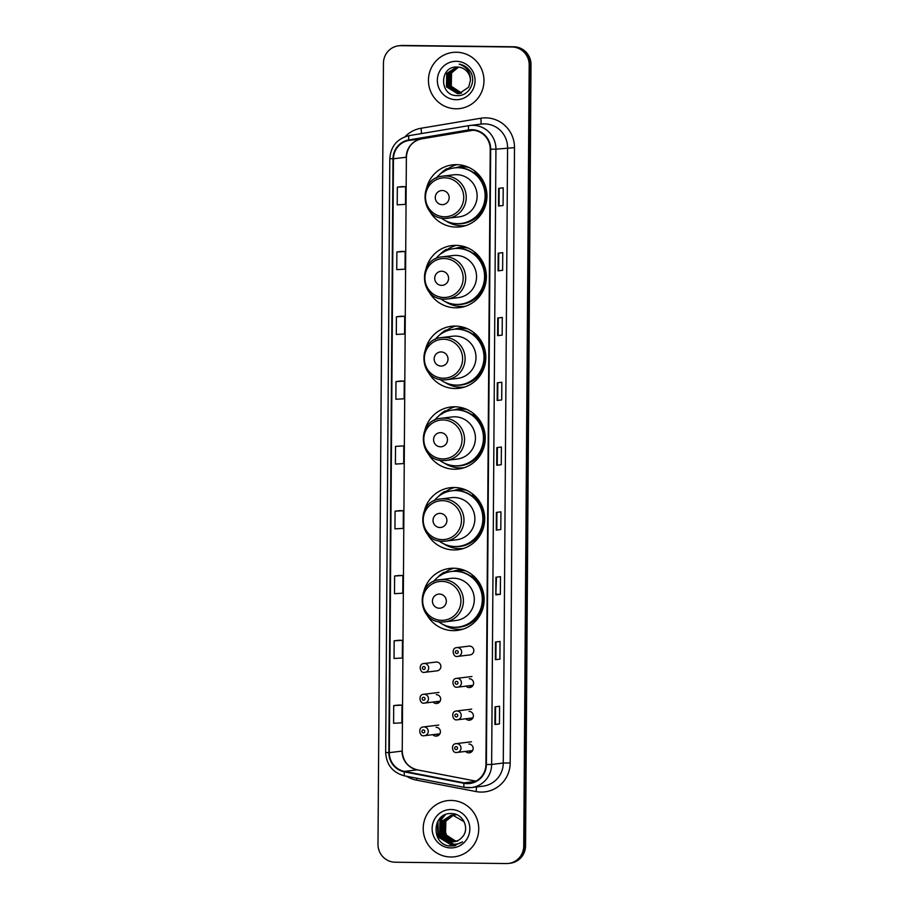 <?xml version="1.0" encoding="UTF-8"?>
<svg xmlns="http://www.w3.org/2000/svg" width="909" height="909" viewBox="0 0 909 909"><rect width="100%" height="100%" fill="white"/><g stroke="black" fill="none" stroke-linecap="round" stroke-linejoin="round"><path stroke-width="1.36" d="M426.741 614.552A31.236 30.645 -97 0 0 453.273 630.653A31.236 30.645 -97 0 0 457.272 630.437A31.236 30.645 -97 0 0 484.088 597.747A31.236 30.645 -97 0 0 453.705 568.205A31.236 30.645 -97 0 0 449.705 568.42A31.236 30.645 -97 0 0 423.889 591.18M454.057 568.216A31.236 30.645 -97 0 0 445.33 572.17M458.284 629.335A31.236 30.645 -97 0 0 461.556 629.596M427.31 533.844A31.236 30.645 -97 0 0 453.83 549.945A31.236 30.645 -97 0 0 457.841 549.718A31.236 30.645 -97 0 0 484.645 517.039A31.236 30.645 -97 0 0 454.273 487.497A31.236 30.645 -97 0 0 450.262 487.713A31.236 30.645 -97 0 0 424.458 510.472M454.625 487.497A31.236 30.645 -97 0 0 445.899 491.462M458.852 548.627A31.236 30.645 -97 0 0 462.113 548.877M427.866 453.125A31.236 30.645 -97 0 0 454.398 469.226A31.236 30.645 -97 0 0 458.397 469.01A31.236 30.645 -97 0 0 485.213 436.331A31.236 30.645 -97 0 0 454.83 406.777A31.236 30.645 -97 0 0 450.83 406.993A31.236 30.645 -97 0 0 425.014 429.752M455.182 406.789A31.236 30.645 -97 0 0 446.455 410.743M459.409 467.908A31.236 30.645 -97 0 0 462.681 468.169M428.434 372.417A31.236 30.645 -97 0 0 454.966 388.518A31.236 30.645 -97 0 0 458.965 388.302A31.236 30.645 -97 0 0 485.781 355.612A31.236 30.645 -97 0 0 455.398 326.07A31.236 30.645 -97 0 0 451.398 326.286A31.236 30.645 -97 0 0 425.582 349.045M455.75 326.07A31.236 30.645 -97 0 0 447.023 330.035M459.977 387.2A31.236 30.645 -97 0 0 463.238 387.461M429.003 291.709A31.236 30.645 -97 0 0 455.523 307.799A31.236 30.645 -97 0 0 459.522 307.583A31.236 30.645 -97 0 0 486.338 274.904A31.236 30.645 -97 0 0 455.966 245.35A31.236 30.645 -97 0 0 451.955 245.578A31.236 30.645 -97 0 0 426.139 268.325M456.318 245.362A31.236 30.645 -97 0 0 447.592 249.327M460.533 306.492A31.236 30.645 -97 0 0 463.806 306.742M429.559 210.99A31.236 30.645 -97 0 0 456.091 227.091A31.236 30.645 -97 0 0 460.09 226.875A31.236 30.645 -97 0 0 486.906 194.185A31.236 30.645 -97 0 0 456.523 164.643A31.236 30.645 -97 0 0 452.523 164.859A31.236 30.645 -97 0 0 426.707 187.618M456.875 164.654A31.236 30.645 -97 0 0 448.148 168.608M461.102 225.773A31.236 30.645 -97 0 0 464.374 226.034M436.57 662.036A4.42 4.34 -97 0 0 436.002 662.07L423.844 663.547A4.42 4.34 83 0 1 428.707 667.695A4.42 4.34 83 0 1 424.344 672.353L437.07 670.842A4.42 4.34 -97 0 0 440.865 666.217A4.42 4.34 -97 0 0 436.57 662.036M433.104 702.055A4.42 4.34 -97 0 0 440.638 698.851A4.42 4.34 -97 0 0 436.343 694.669M438.502 702.907A4.42 4.34 83 0 1 436.513 701.634M432.877 734.688A4.42 4.34 -97 0 0 440.411 731.495A4.42 4.34 -97 0 0 436.115 727.314M438.274 735.551A4.42 4.34 83 0 1 436.286 734.279M469.533 646.106A4.42 4.34 -97 0 0 468.964 646.14L456.807 647.628A4.42 4.34 83 0 1 461.67 651.776A4.42 4.34 83 0 1 457.307 656.434L470.033 654.912A4.42 4.34 -97 0 0 473.828 650.287A4.42 4.34 -97 0 0 469.533 646.106M466.067 686.125A4.42 4.34 -97 0 0 473.6 682.932A4.42 4.34 -97 0 0 469.305 678.75M471.464 686.988A4.42 4.34 83 0 1 469.476 685.704M465.84 718.769A4.42 4.34 -97 0 0 473.373 715.565A4.42 4.34 -97 0 0 469.078 711.383M471.237 719.621A4.42 4.34 83 0 1 469.249 718.349M465.613 751.402A4.42 4.34 -97 0 0 473.146 748.209A4.42 4.34 -97 0 0 468.851 744.028M471.01 752.266A4.42 4.34 83 0 1 469.021 750.982M455.829 167.745A28.588 28.043 83 0 1 465.908 166.256M463.533 166.267A28.588 28.043 -97 0 0 459.977 167.222M455.261 248.464A28.588 28.043 83 0 1 465.351 246.975M462.965 246.975A28.588 28.043 -97 0 0 459.42 247.941M454.693 329.172A28.588 28.043 83 0 1 464.783 327.683M462.408 327.694A28.588 28.043 -97 0 0 458.852 328.649M454.136 409.879A28.588 28.043 83 0 1 464.226 408.402M461.84 408.402A28.588 28.043 -97 0 0 458.284 409.357M453.568 490.599A28.588 28.043 83 0 1 463.658 489.11M461.283 489.122A28.588 28.043 -97 0 0 457.727 490.076M453.012 571.307A28.588 28.043 83 0 1 463.09 569.818M460.715 569.829A28.588 28.043 -97 0 0 457.159 570.784M436.502 670.876A4.42 4.34 -97 0 0 437.07 670.842M469.464 654.946A4.42 4.34 -97 0 0 470.033 654.912M508.517 863.425L510.335 863.209A17.68 17.339 -97 0 0 525.55 845.859L531.004 64.664A17.68 17.339 -97 0 0 513.778 46.779L402.744 45.45A17.68 17.339 -97 0 0 400.483 45.575L399.574 45.689A17.68 17.339 -97 0 1 401.835 45.564A17.68 17.339 -97 0 0 399.574 45.689L398.665 45.791A17.68 17.339 -97 0 0 383.45 63.141L377.996 844.336A17.68 17.339 -97 0 0 395.222 862.221L506.256 863.55A17.68 17.339 -97 0 0 523.732 846.086L529.186 64.88A17.68 17.339 -97 0 0 511.96 46.995L400.926 45.677A17.68 17.339 -97 0 0 398.665 45.791M511.96 46.995L401.835 45.564L512.869 46.893A17.68 17.339 -97 0 1 530.095 64.766A17.68 17.339 -97 0 0 512.869 46.893L513.778 46.779M523.732 846.086L524.641 845.972L530.095 64.766L524.641 845.972A17.68 17.339 -97 0 1 509.426 863.311A17.68 17.339 -97 0 0 524.641 845.972L525.55 845.859M456.398 52.222A28.293 27.747 -97 0 0 428.491 82.026A28.293 27.747 -97 0 0 459.624 108.591A28.293 27.747 -97 0 0 483.918 78.992A28.293 27.747 -97 0 0 452.773 52.427A28.293 27.747 -97 0 0 428.491 82.026A28.293 27.747 -97 0 0 459.624 108.591A28.293 27.747 -97 0 0 483.918 78.992A28.293 27.747 -97 0 0 456.398 52.222M451.182 800.443A28.293 27.747 -97 0 0 423.264 830.235A28.293 27.747 -97 0 0 454.409 856.801A28.293 27.747 -97 0 0 478.691 827.201A28.293 27.747 -97 0 0 447.558 800.636A28.293 27.747 -97 0 0 423.264 830.235A28.293 27.747 -97 0 0 454.409 856.801A28.293 27.747 -97 0 0 478.691 827.201A28.293 27.747 -97 0 0 451.182 800.443M471.851 130.157A18.862 18.498 83 0 1 490.224 149.235L485.929 764.526A18.862 18.498 83 0 1 464.079 782.842L404.471 771.4A18.862 18.498 83 0 1 389.313 752.652L393.461 158.791A18.862 18.498 83 0 1 408.88 140.418L468.635 130.407A18.862 18.498 83 0 1 471.851 130.157M471.851 129.692A19.328 18.964 -97 0 0 468.555 129.942L408.8 139.952A19.328 18.964 -97 0 0 392.995 158.791L388.847 752.652A19.328 18.964 -97 0 0 404.391 771.866L463.988 783.297A19.328 18.964 -97 0 0 486.383 764.537L490.678 149.235A19.328 18.964 -97 0 0 471.851 129.692M499.45 723.939L494.905 724.496L499.45 723.939L499.575 706.27L495.03 706.827L494.905 724.496M499.905 659.139L495.36 659.695L499.905 659.139L500.03 641.459L495.485 642.015L495.36 659.695M496.462 577.147L495.814 594.884L500.359 594.327L500.484 576.658L495.939 577.215L495.814 594.884M496.348 594.281L500.359 594.327M500.814 529.527L496.269 530.083L500.814 529.527L500.927 511.847L496.382 512.403L496.269 530.083M503.075 205.502L498.53 206.059L503.075 205.502L503.2 187.822L498.643 188.379L498.53 206.059M502.62 270.303L498.075 270.859L502.62 270.303L502.745 252.634L498.2 253.179L498.075 270.859M502.166 335.114L497.621 335.66L502.166 335.114L502.291 317.434L497.746 317.991L497.621 335.66M501.711 399.915L497.166 400.471L501.711 399.915L501.836 382.246L497.291 382.791L497.166 400.471M501.257 464.726L496.712 465.272L501.257 464.726L501.382 447.046L496.837 447.603L496.712 465.272M399.165 575.454L394.62 575.999L394.495 593.679L402.778 593.191L402.903 575.511L399.119 575.454M398.71 640.254L394.165 640.811L394.04 658.48L402.323 657.991L402.448 640.322L398.665 640.254M398.256 705.066L393.711 705.611L393.597 723.291L401.869 722.803L401.994 705.123L398.222 705.066M400.528 381.03L395.983 381.587L395.858 399.256L404.13 398.767L404.255 381.098L400.483 381.03M400.971 316.23L396.426 316.775L396.313 334.455L404.585 333.967L404.71 316.298L400.926 316.23M401.426 251.429L396.881 251.975L396.756 269.643L405.039 269.166L405.164 251.486L401.38 251.429M401.88 186.618L397.335 187.163L397.21 204.843L405.494 204.355L405.619 186.686L401.835 186.618M399.619 510.642L395.074 511.199L394.949 528.868L403.232 528.379L403.357 510.71L399.574 510.642M395.529 446.387L395.404 464.067L403.687 463.579L403.801 445.899L395.529 446.387L403.801 445.899M497.246 464.681L497.371 447.535M497.7 399.869L497.825 382.734M498.155 335.069L498.28 317.923M498.609 270.257L498.723 253.122M499.064 205.457L499.177 188.311M496.803 529.481L496.916 512.346M495.894 659.093L496.019 641.959M495.439 723.894L495.564 706.759M395.983 381.587L404.255 381.098M396.426 316.775L404.71 316.298M396.881 251.975L405.164 251.486M397.335 187.163L405.619 186.686M395.074 511.199L403.357 510.71M394.62 575.999L402.903 575.511M394.165 640.811L402.448 640.322M393.711 705.611L401.994 705.123M453.796 90.639L448.535 80.435M461.465 93.07L450.989 86.275L451.273 72.936L458.431 67.096M461.602 93.025L451.273 86.241L451.557 72.902L458.568 67.118M460.908 93.229L449.853 86.412L450.137 73.072L457.852 67.061M461.045 93.195L450.137 86.378L450.421 73.038L458 67.073M460.34 93.366L448.716 86.56L449.001 73.22L457.295 67.039M460.488 93.343L449.001 86.525L449.285 73.175L457.432 67.05C439.047 65.607 439.127 95.968 456.875 95.593C469.283 96.786 477.407 80.356 469.589 70.47C466.896 66.971 463.408 64.857 459.125 64.13C466.965 66.936 470.726 72.402 470.407 80.526A13.328 13.067 -97 0 0 457.432 67.05M459.784 93.479L458.67 93.513L447.58 86.696L447.864 73.356L456.852 67.027M459.92 93.457L447.864 86.662L448.148 73.322L456.954 67.039M470.407 80.526L468.703 87.15L459.215 93.559L457.534 93.65L446.444 86.832L446.728 73.493L456.636 67.027L447.012 73.459L446.728 86.798L457.818 93.616L459.352 93.547M456.341 61.301A19.214 18.85 -97 0 0 437.343 80.276A19.214 18.85 -97 0 0 456.068 99.717A19.214 18.85 -97 0 0 475.055 80.731A19.214 18.85 -97 0 0 456.341 61.301M442.172 204.661A7.067 6.942 -97 0 0 449.16 197.673A7.067 6.942 -97 0 0 442.263 190.515A7.067 6.942 -97 0 0 435.275 197.503A7.067 6.942 -97 0 0 442.172 204.661M445.24 218.41L458.875 216.921A21.214 20.816 -97 0 0 477.089 194.731A21.214 20.816 -97 0 0 453.739 174.812L442.842 176.141C417.606 177.857 419.958 219.455 445.24 218.41A21.214 20.816 -97 0 0 466.192 196.06A21.214 20.816 -97 0 0 442.842 176.141M441.092 217.933A27.997 27.463 -97 0 0 485.088 194.196A27.997 27.463 -97 0 0 436.229 178.107M461.056 223.489L461.511 223.432A27.997 27.463 -97 0 0 485.542 194.14A27.997 27.463 -97 0 0 454.727 167.858L454.273 167.915M468.703 167.37A27.997 27.463 -97 0 0 457.704 167.665M466.431 166.438A27.997 27.463 -97 0 0 465.635 166.529L460.636 167.131M465.817 225.58L465.897 225.568A30.645 30.065 83 0 1 465.817 225.58A30.645 30.065 83 0 1 461.886 225.796A30.645 30.065 83 0 1 446.126 221.046M440.365 173.88A30.645 30.065 83 0 1 446.671 168.79L448.489 168.574L448.478 169.279M475.487 171.596L474.714 172.392A28.259 27.724 -97 0 1 456.079 223.637M443.49 172.017L446.671 168.79M441.604 285.369A7.067 6.942 -97 0 0 448.591 278.381A7.067 6.942 -97 0 0 441.706 271.234A7.067 6.942 -97 0 0 434.718 278.211A7.067 6.942 -97 0 0 441.604 285.369M444.706 299.118A21.214 20.816 -97 0 0 447.421 298.97L458.318 297.641A21.214 20.816 -97 0 0 476.521 275.438A21.214 20.816 -97 0 0 453.171 255.52L442.274 256.849C417.038 258.565 419.39 300.163 444.671 299.118L447.421 298.97A21.214 20.816 -97 0 0 465.635 276.768A21.214 20.816 -97 0 0 442.274 256.849M440.524 298.652A27.997 27.463 -97 0 0 484.531 274.916A27.997 27.463 -97 0 0 435.661 258.815M460.499 304.197L460.954 304.14A27.997 27.463 -97 0 0 484.986 274.859A27.997 27.463 -97 0 0 454.17 248.566L453.716 248.623M468.135 248.077A27.997 27.463 -97 0 0 457.147 248.373M465.863 247.157A27.997 27.463 -97 0 0 465.078 247.237L460.079 247.85M465.249 306.288L465.34 306.276A30.645 30.065 83 0 1 465.249 306.288A30.645 30.065 83 0 1 461.329 306.503A30.645 30.065 83 0 1 445.558 301.754M439.808 254.588A30.645 30.065 83 0 1 446.103 249.498L447.921 249.282L447.921 249.998M474.918 252.316L474.146 253.1A28.259 27.724 -97 0 1 455.523 304.345M442.922 252.725L446.103 249.498M441.035 366.077A7.067 6.942 -97 0 0 448.023 359.089A7.067 6.942 -97 0 0 441.138 351.942A7.067 6.942 -97 0 0 434.15 358.93A7.067 6.942 -97 0 0 441.035 366.077M444.137 379.826A21.214 20.816 -97 0 0 446.853 379.678L457.75 378.349A21.214 20.816 -97 0 0 475.964 356.158A21.214 20.816 -97 0 0 452.614 336.228L441.717 337.557C416.47 339.284 418.822 380.882 444.115 379.837L446.853 379.678A21.214 20.816 -97 0 0 465.067 357.487A21.214 20.816 -97 0 0 441.717 337.557M439.967 379.36A27.997 27.463 -97 0 0 483.963 355.624A27.997 27.463 -97 0 0 435.104 339.534M459.931 384.916L460.386 384.859A27.997 27.463 -97 0 0 484.417 355.567A27.997 27.463 -97 0 0 453.602 329.285L453.148 329.342M467.578 328.797A27.997 27.463 -97 0 0 456.579 329.081M465.306 327.865A27.997 27.463 -97 0 0 464.51 327.956L459.511 328.558M464.692 387.007L464.772 386.995A30.645 30.065 83 0 1 464.692 387.007A30.645 30.065 83 0 1 460.761 387.223A30.645 30.065 83 0 1 445.001 382.462M439.24 335.307A30.645 30.065 83 0 1 445.546 330.217L447.364 329.99L447.353 330.706M474.362 333.024L473.589 333.819A28.259 27.724 -97 0 1 454.954 385.052M443.149 332.626L445.546 330.217M440.479 446.796A7.067 6.942 -97 0 0 447.467 439.808A7.067 6.942 -97 0 0 440.57 432.65A7.067 6.942 -97 0 0 433.582 439.638A7.067 6.942 -97 0 0 440.479 446.796M443.581 460.545A21.214 20.816 -97 0 0 446.296 460.397L457.182 459.068A21.214 20.816 -97 0 0 475.396 436.865A21.214 20.816 -97 0 0 452.046 416.947L441.149 418.276C415.913 419.992 418.265 461.59 443.547 460.545L446.296 460.397A21.214 20.816 -97 0 0 464.51 438.195A21.214 20.816 -97 0 0 441.149 418.276M439.399 460.079A27.997 27.463 -97 0 0 483.406 436.331A27.997 27.463 -97 0 0 434.536 420.242M459.375 465.624L459.829 465.567A27.997 27.463 -97 0 0 483.861 436.275A27.997 27.463 -97 0 0 453.046 409.993L452.591 410.05M467.01 409.504A27.997 27.463 -97 0 0 456.011 409.8M464.738 408.573A27.997 27.463 -97 0 0 463.954 408.664L458.954 409.277M464.124 467.715L464.204 467.703A30.645 30.065 83 0 1 464.124 467.715A30.645 30.065 83 0 1 460.193 467.93A30.645 30.065 83 0 1 444.433 463.181M438.683 416.015A30.645 30.065 83 0 1 444.978 410.925L446.796 410.709L446.796 411.425M473.794 413.731L473.021 414.527A28.259 27.724 -97 0 1 454.398 465.772M441.797 414.152L444.978 410.925M439.911 527.504A7.067 6.942 -97 0 0 446.898 520.516A7.067 6.942 -97 0 0 440.013 513.369A7.067 6.942 -97 0 0 433.025 520.357A7.067 6.942 -97 0 0 439.911 527.504M443.013 541.253A21.214 20.816 -97 0 0 445.728 541.105L456.625 539.776A21.214 20.816 -97 0 0 474.839 517.573A21.214 20.816 -97 0 0 451.478 497.655L440.592 498.984C415.345 500.711 417.697 542.298 442.978 541.253L445.728 541.105A21.214 20.816 -97 0 0 463.942 518.903A21.214 20.816 -97 0 0 440.592 498.984M438.842 540.787A27.997 27.463 -97 0 0 482.838 517.051A27.997 27.463 -97 0 0 433.979 500.95M458.806 546.343L459.261 546.286A27.997 27.463 -97 0 0 483.293 516.994A27.997 27.463 -97 0 0 452.477 490.712L452.023 490.758M466.453 490.212A27.997 27.463 -97 0 0 455.454 490.508M464.181 489.292A27.997 27.463 -97 0 0 463.385 489.372L458.386 489.985M463.556 548.434L463.647 548.422A30.645 30.065 83 0 1 463.556 548.434A30.645 30.065 83 0 1 459.636 548.65A30.645 30.065 83 0 1 443.876 543.889M438.115 496.734A30.645 30.065 83 0 1 444.421 491.644L446.239 491.417L446.228 492.133M473.225 494.451L472.453 495.235A28.259 27.724 -97 0 1 453.83 546.479M442.024 494.053L444.421 491.644M439.354 608.223A7.067 6.942 -97 0 0 446.342 601.235A7.067 6.942 -97 0 0 439.445 594.077A7.067 6.942 -97 0 0 432.457 601.065A7.067 6.942 -97 0 0 439.354 608.223M442.444 621.972A21.214 20.816 -97 0 0 445.171 621.813L456.057 620.483A21.214 20.816 -97 0 0 474.271 598.292A21.214 20.816 -97 0 0 450.921 578.374L440.024 579.703C414.788 581.419 417.14 623.017 442.422 621.972L445.171 621.813A21.214 20.816 -97 0 0 463.374 599.622A21.214 20.816 -97 0 0 440.024 579.703M438.274 621.495A27.997 27.463 -97 0 0 482.27 597.758A27.997 27.463 -97 0 0 433.411 581.669M458.238 627.051L458.693 626.994A27.997 27.463 -97 0 0 482.724 597.702A27.997 27.463 -97 0 0 451.909 571.42L451.455 571.477M465.885 570.932A27.997 27.463 -97 0 0 454.886 571.227M463.613 570A27.997 27.463 -97 0 0 462.817 570.091L457.818 570.693M462.999 629.142L463.079 629.13A30.645 30.065 83 0 1 462.999 629.142A30.645 30.065 83 0 1 459.068 629.358A30.645 30.065 83 0 1 443.308 624.608M437.547 577.442A30.645 30.065 83 0 1 443.853 572.352L445.671 572.136L445.671 572.84M472.669 575.158L471.896 575.954A28.259 27.724 -97 0 1 453.273 627.199M440.672 575.579L443.853 572.352M455.795 841.37L445.16 834.564L445.49 821.213L453.216 815.203M454.284 814.975L456.613 814.669M455.977 841.325L445.512 834.519L445.853 821.168L453.398 815.214M455.364 814.759L456.545 814.646M455.079 841.564L443.717 834.735L444.046 821.395L452.489 815.191M452.841 815.146L455.659 814.839M455.261 841.518L444.069 834.701L444.41 821.35L452.671 815.191M453.921 814.93L456.011 814.794M454.364 841.711L442.274 834.916L442.603 821.566L451.762 815.214M454.545 841.677L442.626 834.871L442.967 821.52L451.943 815.214L454.216 815.009M452.477 815.112L454.568 814.975M443.649 838.677A13.328 13.067 -97 0 0 461.931 837.416C470.283 829.36 463.351 813.555 451.887 813.578C431.559 811.862 430.65 845.211 450.228 845.995L453.443 845.915L462.545 841.814C459.159 843.927 455.523 844.631 451.625 843.927L443.649 838.677L440.831 835.087L441.16 821.747L451.034 815.282L452.773 815.191L464.147 821.725M453.818 841.791L452.216 841.87L441.183 835.053L441.524 821.702L451.216 815.271M451.034 815.282L453.125 815.146M457.636 841.211L453.625 840.484L446.614 835.507L443.967 827.156M444.501 823.236L447.114 818.089M453.625 840.484A13.328 13.067 -97 0 0 456.534 841.132M451.114 809.51A19.214 18.85 -97 0 0 432.127 828.485A19.214 18.85 -97 0 0 450.841 847.927A19.214 18.85 -97 0 0 469.839 828.94A19.214 18.85 -97 0 0 451.114 809.51M453.443 845.915L449.046 845.824M454.239 845.802L452.83 845.847L438.365 836.95L437.945 821.02M454.954 845.665L439.808 836.78L440.172 819.384L442.74 816.032M455.67 845.495L441.251 836.598L441.615 819.202L445.58 814.566M454.159 845.813L452.648 845.87L438.183 836.973L437.161 822.497M454.864 845.677L439.626 836.803L439.99 819.407L442.285 816.339M455.579 845.518L441.07 836.621L441.433 819.225L445.285 814.691M402.744 45.45L400.926 45.677M531.004 64.664L529.186 64.88M405.062 136.725A29.463 28.906 83 0 1 421.003 128.26L480.759 118.25A29.463 28.906 83 0 1 514.494 147.667L510.199 762.958L503.279 763.037L507.574 147.735A23.577 23.123 -97 0 0 481.588 124.056L469.953 125.476A23.577 23.123 83 0 1 495.939 149.156L490.678 149.235M510.199 762.958A29.463 28.906 83 0 1 476.055 791.569L416.458 780.138A29.463 28.906 83 0 1 406.653 776.286M482.997 786.16A23.577 23.123 -97 0 0 503.279 763.037L491.644 764.458A23.577 23.123 83 0 1 464.329 787.33A5.897 1.091 100.9 0 1 464.26 787.33L471.362 787.58L482.997 786.16M468.942 125.624L409.186 135.634A5.897 1.148 80.5 0 1 409.198 135.623L468.93 125.624A23.577 23.123 83 0 1 469.953 125.476L468.942 125.624A5.897 1.148 80.5 0 0 468.942 125.624A5.897 1.148 80.5 0 0 468.555 129.942M408.8 139.952A5.897 1.148 80.5 0 1 409.186 135.634C397.233 138.543 390.779 146.213 389.813 158.632L392.995 158.791M388.847 752.652L385.666 752.493C386.45 764.912 392.779 772.718 404.664 775.9A5.897 1.091 100.9 0 0 404.732 775.9L464.204 787.308M404.391 771.866A5.897 1.091 100.9 0 0 404.664 775.9L464.26 787.33A5.897 1.091 100.9 0 1 463.988 783.297M486.383 764.537L491.644 764.458L495.939 149.156L514.494 147.667M421.003 128.26A5.897 1.148 -99.5 0 1 421.219 133.612M480.759 118.25A5.897 1.148 -99.5 0 1 480.679 124.169M416.742 778.218A5.897 1.091 -79.1 0 1 416.458 780.138M476.441 786.955A5.897 1.091 -79.1 0 1 476.055 791.569M389.313 752.652L402.039 751.095A18.862 18.498 -97 0 0 417.197 769.855L475.896 781.115L417.322 769.855A10.613 1.966 -79.1 0 1 417.424 769.889M404.471 771.4L417.197 769.855A10.613 1.966 -79.1 0 1 417.322 769.855C407.971 767.389 402.937 761.128 402.233 751.05L406.38 157.189L402.233 751.05M464.079 782.842L475.123 781.49M468.635 130.407L470.237 130.214M408.88 140.418L421.606 138.861A18.862 18.498 -97 0 0 406.187 157.246L393.461 158.791M421.64 138.85A10.613 2.057 -99.5 0 1 421.628 138.861L473.18 130.226L421.606 138.861A10.613 2.057 -99.5 0 1 421.606 138.861C412.3 141.065 407.221 147.178 406.38 157.189M496.803 465.26L496.928 447.592M497.257 400.449L497.382 382.78M497.712 335.648L497.837 317.98M498.166 270.837L498.28 253.179M498.609 206.036L498.734 188.368M496.348 530.061L496.473 512.392M495.894 594.872L496.019 577.204M495.45 659.673L495.564 642.004M494.996 724.473L495.121 706.816M444.478 216.774A19.487 19.123 -97 0 0 463.738 197.526A19.487 19.123 -97 0 0 444.751 177.812A19.487 19.123 -97 0 0 425.492 197.071A19.487 19.123 -97 0 0 444.478 216.774M443.91 297.493A19.487 19.123 -97 0 0 463.17 278.234A19.487 19.123 -97 0 0 444.183 258.52A19.487 19.123 -97 0 0 424.923 277.779A19.487 19.123 -97 0 0 443.91 297.493M443.342 378.201A19.487 19.123 -97 0 0 462.613 358.953A19.487 19.123 -97 0 0 443.615 339.239A19.487 19.123 -97 0 0 424.355 358.487A19.487 19.123 -97 0 0 443.342 378.201M442.785 458.92A19.487 19.123 -97 0 0 462.045 439.661A19.487 19.123 -97 0 0 443.058 419.947A19.487 19.123 -97 0 0 423.799 439.206A19.487 19.123 -97 0 0 442.785 458.92M442.217 539.628A19.487 19.123 -97 0 0 461.477 520.368A19.487 19.123 -97 0 0 442.49 500.666A19.487 19.123 -97 0 0 423.23 519.914A19.487 19.123 -97 0 0 442.217 539.628M441.66 620.336A19.487 19.123 -97 0 0 460.92 601.088A19.487 19.123 -97 0 0 441.933 581.374A19.487 19.123 -97 0 0 422.674 600.633A19.487 19.123 -97 0 0 441.66 620.336M456.784 650.605A1.477 1.443 -97 0 0 455.329 652.06A1.477 1.443 -97 0 0 456.761 653.548A1.477 1.443 -97 0 0 458.216 652.094A1.477 1.443 -97 0 0 456.784 650.605M471.93 676.501L456.591 678.375A4.42 4.34 83 0 1 461.454 682.523A4.42 4.34 83 0 1 457.659 687.147L472.998 685.284A4.42 4.34 -97 0 0 473.1 685.261M456.568 681.364A1.477 1.443 -97 0 0 455.114 682.818A1.477 1.443 -97 0 0 456.545 684.307A1.477 1.443 -97 0 0 458 682.852A1.477 1.443 -97 0 0 456.568 681.364M456.591 678.375C450.841 678.557 452.625 688.261 457.079 687.181L457.659 687.147A4.42 4.34 83 0 1 457.091 687.181M472.203 686.431A5.602 5.488 83 0 1 469.885 685.659M471.703 709.145L456.363 711.02A4.42 4.34 83 0 1 461.227 715.167A4.42 4.34 83 0 1 457.432 719.792L472.771 717.917A4.42 4.34 -97 0 0 472.862 717.905M456.341 713.997A1.477 1.443 -97 0 0 454.886 715.451A1.477 1.443 -97 0 0 456.318 716.94A1.477 1.443 -97 0 0 457.772 715.485A1.477 1.443 -97 0 0 456.341 713.997M456.363 711.02C450.614 711.19 452.398 720.894 456.852 719.826L457.432 719.792A4.42 4.34 83 0 1 456.863 719.826M471.976 719.076A5.602 5.488 83 0 1 469.658 718.303M471.476 741.778L456.136 743.653A4.42 4.34 83 0 1 460.999 747.8A4.42 4.34 83 0 1 457.204 752.425L472.544 750.561A4.42 4.34 -97 0 0 472.635 750.539M456.113 746.641A1.477 1.443 -97 0 0 454.659 748.096A1.477 1.443 -97 0 0 456.091 749.584A1.477 1.443 -97 0 0 457.545 748.13A1.477 1.443 -97 0 0 456.113 746.641M456.136 743.653C450.387 743.835 452.171 753.538 456.625 752.459L457.204 752.425A4.42 4.34 83 0 1 456.636 752.459M471.748 751.709A5.602 5.488 83 0 1 469.43 750.936M423.799 669.479A1.477 1.443 -97 0 0 425.253 668.024A1.477 1.443 -97 0 0 423.821 666.536A1.477 1.443 -97 0 0 422.367 667.99A1.477 1.443 -97 0 0 423.799 669.479M439.24 702.362A5.602 5.488 83 0 1 436.922 701.589M438.967 692.431L423.628 694.306A4.42 4.34 83 0 1 428.491 698.453A4.42 4.34 83 0 1 424.139 703.111M423.583 700.237A1.477 1.443 -97 0 0 425.048 698.771A1.477 1.443 -97 0 0 423.605 697.283A1.477 1.443 -97 0 0 422.151 698.737A1.477 1.443 -97 0 0 423.583 700.237M423.628 694.306C417.879 694.487 419.663 704.18 424.117 703.111L440.036 701.203A4.42 4.34 -97 0 0 440.138 701.191M439.013 735.006A5.602 5.488 83 0 1 436.695 734.222M438.74 725.064L423.401 726.939A4.42 4.34 83 0 1 428.264 731.086A4.42 4.34 83 0 1 423.912 735.745M423.355 732.87A1.477 1.443 -97 0 0 424.81 731.415A1.477 1.443 -97 0 0 423.378 729.927A1.477 1.443 -97 0 0 421.924 731.381A1.477 1.443 -97 0 0 423.355 732.87M423.401 726.939C417.651 727.12 419.435 736.824 423.889 735.745L439.808 733.847A4.42 4.34 -97 0 0 439.911 733.836M389.813 158.632L385.666 752.493M456.807 647.628C451.057 647.799 452.841 657.502 457.295 656.434M423.844 663.547C418.095 663.729 419.878 673.433 424.333 672.353"/></g></svg>
